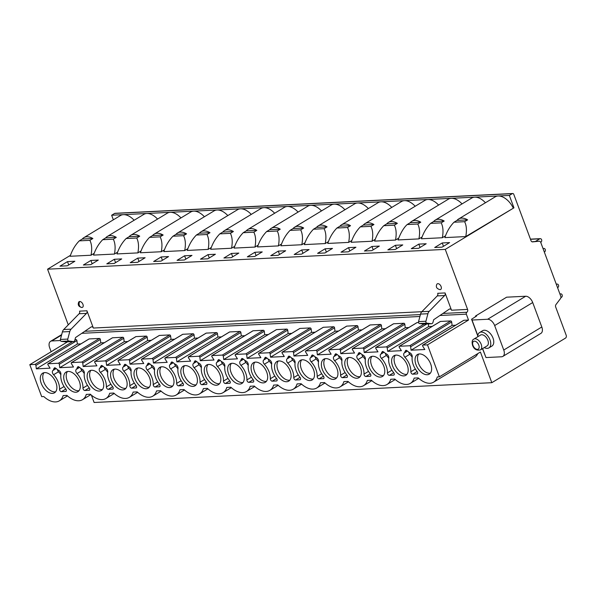<?xml version="1.0" encoding="UTF-8"?>
<svg xmlns="http://www.w3.org/2000/svg" width="596" height="596" viewBox="0 0 596 596"><rect width="100%" height="100%" fill="white"/><g stroke="black" fill="none" stroke-linecap="round" stroke-linejoin="round"><path stroke-width="0.89" d="M91.382 395.141L94.116 402.494L491.812 382.692L480.406 352.02L439.386 376.836L427.496 344.861L468.516 320.052L466.333 314.174A1.438 1.103 -92.9 0 1 466.832 312.267A2.153 1.654 87.1 0 0 467.584 309.413L445.264 249.389L513.953 207.833L509.349 195.436L512.314 193.64A1.438 1.103 -92.9 0 1 513.782 194.348L530.999 240.642A2.153 1.654 87.1 0 0 532.593 241.894A2.153 1.654 87.1 0 0 532.66 241.887L539.097 241.209A2.153 1.654 -92.9 0 1 539.171 241.201A2.153 1.654 -92.9 0 1 540.758 242.46L560.747 296.212A2.153 1.654 -92.9 0 1 560.456 298.641L555.971 304.571A2.153 1.654 87.1 0 0 555.681 307L566.2 335.287A2.153 1.654 -92.9 0 1 565.448 338.141L491.812 382.692M113.352 219.812L111.646 215.238L114.611 213.442A1.438 1.103 -92.9 0 1 115.028 213.308L512.724 193.506M68.264 324.857L47.568 269.191L70.462 255.334M67.497 395.908L59.377 400.817A20.823 12.374 -121.2 0 1 43.769 396.534L41.69 396.638L29.8 364.663L67.519 341.843M59.377 400.817A20.823 12.374 -121.2 0 0 63.131 395.573L66.908 395.386A20.823 12.374 -121.2 0 0 82.516 399.67A20.823 12.374 -121.2 0 0 86.271 394.418L90.331 394.217A20.823 12.374 -121.2 0 0 105.939 398.5A20.823 12.374 -121.2 0 0 109.694 393.256L113.754 393.047A20.823 12.374 -121.2 0 0 129.362 397.338A20.823 12.374 -121.2 0 0 133.117 392.086L137.169 391.885A20.823 12.374 -121.2 0 0 152.785 396.169A20.823 12.374 -121.2 0 0 156.539 390.916L160.592 390.715A20.823 12.374 -121.2 0 0 176.2 395.006A20.823 12.374 -121.2 0 0 179.955 389.754L184.015 389.553A20.823 12.374 -121.2 0 0 199.623 393.837A20.823 12.374 -121.2 0 0 203.378 388.585L207.438 388.383A20.823 12.374 -121.2 0 0 223.046 392.675A20.823 12.374 -121.2 0 0 226.8 387.422L230.861 387.221A20.823 12.374 -121.2 0 0 246.468 391.505A20.823 12.374 -121.2 0 0 250.223 386.253L254.276 386.052A20.823 12.374 -121.2 0 0 269.884 390.343A20.823 12.374 -121.2 0 0 273.639 385.09L277.699 384.889A20.823 12.374 -121.2 0 0 293.306 389.173A20.823 12.374 -121.2 0 0 297.061 383.921L301.122 383.72A20.823 12.374 -121.2 0 0 316.729 388.003A20.823 12.374 -121.2 0 0 320.484 382.759L324.544 382.558A20.823 12.374 -121.2 0 0 340.152 386.841A20.823 12.374 -121.2 0 0 343.907 381.589L347.96 381.388A20.823 12.374 -121.2 0 0 363.567 385.672A20.823 12.374 -121.2 0 0 367.33 380.427L371.382 380.226A20.823 12.374 -121.2 0 0 386.99 384.509A20.823 12.374 -121.2 0 0 390.745 379.257L394.805 379.056A20.823 12.374 -121.2 0 0 410.413 383.34A20.823 12.374 -121.2 0 0 414.168 378.095L418.228 377.886A20.823 12.374 -121.2 0 0 429.954 383.288A20.823 12.374 -121.2 0 0 433.56 382.192L474.572 357.376A20.823 12.374 -121.2 0 0 477.791 353.607M60.464 340.532L51.837 340.964A7.182 4.269 -121.2 0 0 50.548 341.344A7.182 4.269 -121.2 0 0 49.654 347.714L51.152 351.744M482.499 348.653L485.978 357.555L501.571 356.78A7.182 4.269 -121.2 0 0 502.86 356.401A7.182 4.269 -121.2 0 0 503.754 350.031L494.658 325.558A7.182 4.269 -121.2 0 0 487.617 319.262L472.025 320.037L477.813 335.6M485.978 357.555L482.633 348.571M488.891 347.893A8.977 5.334 58.8 0 0 490.009 339.921A8.977 5.334 -121.2 0 0 479.601 332.531L482.618 330.705A8.977 5.334 58.8 0 1 493.026 338.103A8.977 5.334 58.8 0 1 491.909 346.067L488.891 347.893A8.977 5.334 58.8 0 1 484.28 347.58M479.601 332.531A8.977 5.334 -121.2 0 0 477.739 336.762M487.856 340.279A6.318 3.755 -121.2 0 0 480.525 335.079L473.857 339.109C472.166 339.817 471.727 341.88 472.546 345.285C473.939 349.174 476.562 350.716 480.406 349.926L487.066 345.889A6.318 3.755 58.8 0 0 487.856 340.279M475.697 316.58L475.496 316.029L506.63 297.188L525.672 296.242A7.182 4.269 58.8 0 1 532.705 302.537L541.809 327.003A7.182 4.269 58.8 0 1 540.915 333.38L502.86 356.401M475.496 316.029L476.644 315.969L471.563 319.24L472.025 320.037M471.563 319.24L477.768 335.935M439.386 376.836L437.315 376.94A20.823 12.374 -121.2 0 1 433.56 382.192M29.8 364.663L34.993 364.409A0.864 0.514 -121.2 0 1 35.902 365.423L36.341 368.857L50.079 368.179L47.985 364.819A0.864 0.514 -121.2 0 1 48.12 363.754L58.415 363.24A0.864 0.514 -121.2 0 1 59.324 364.253L59.756 367.695L73.494 367.009L71.401 363.649A0.864 0.514 -121.2 0 1 71.542 362.584L81.838 362.077A0.864 0.514 -121.2 0 1 82.747 363.091L83.179 366.525L96.917 365.84L94.824 362.487A0.864 0.514 -121.2 0 1 94.958 361.422L105.261 360.908A0.864 0.514 -121.2 0 1 106.17 361.921L106.602 365.363L120.34 364.678L118.246 361.318A0.864 0.514 -121.2 0 1 118.38 360.252L128.676 359.746A0.864 0.514 -121.2 0 1 129.585 360.759L130.025 364.193L143.763 363.508L141.669 360.155A0.864 0.514 -121.2 0 1 141.803 359.09L152.099 358.576A0.864 0.514 -121.2 0 1 153.008 359.589L153.44 363.031L167.178 362.346L165.085 358.986A0.864 0.514 -121.2 0 1 165.226 357.92L175.522 357.414A0.864 0.514 -121.2 0 1 176.431 358.42L176.863 361.861L190.601 361.176L188.507 357.824A0.864 0.514 -121.2 0 1 188.649 356.758L198.945 356.244A0.864 0.514 -121.2 0 1 199.854 357.257L200.286 360.699L214.024 360.014L211.93 356.654A0.864 0.514 -121.2 0 1 212.064 355.589L222.36 355.074A0.864 0.514 -121.2 0 1 223.269 356.088L223.709 359.53L237.446 358.844L235.353 355.492A0.864 0.514 -121.2 0 1 235.487 354.426L245.783 353.912A0.864 0.514 -121.2 0 1 246.692 354.925L247.124 358.367L260.869 357.682L258.768 354.322A0.864 0.514 -121.2 0 1 258.91 353.257L269.206 352.743A0.864 0.514 -121.2 0 1 270.115 353.756L270.547 357.198L284.285 356.512L282.191 353.16A0.864 0.514 -121.2 0 1 282.333 352.094L292.629 351.58A0.864 0.514 -121.2 0 1 293.537 352.594L293.97 356.028L307.707 355.35L305.614 351.99A0.864 0.514 -121.2 0 1 305.748 350.925L316.044 350.411A0.864 0.514 -121.2 0 1 316.96 351.424L317.392 354.866L331.13 354.18L329.037 350.828A0.864 0.514 -121.2 0 1 329.171 349.763L339.467 349.249A0.864 0.514 -121.2 0 1 340.376 350.262L340.815 353.696L354.553 353.018L352.459 349.658A0.864 0.514 -121.2 0 1 352.594 348.593L362.889 348.079A0.864 0.514 -121.2 0 1 363.798 349.092L364.231 352.534L377.968 351.849L375.875 348.489A0.864 0.514 -121.2 0 1 376.016 347.431L386.312 346.917A0.864 0.514 -121.2 0 1 387.221 347.93L387.653 351.364L401.391 350.686L399.298 347.326A0.864 0.514 -121.2 0 1 399.432 346.261L409.735 345.747A0.864 0.514 -121.2 0 1 410.644 346.76L411.076 350.202L424.814 349.517L422.72 346.157A0.864 0.514 -121.2 0 1 422.855 345.091L427.496 344.861M79.365 381.47A11.443 6.802 -121.2 0 0 66.089 372.046A11.443 6.802 -121.2 0 0 64.666 382.2A11.443 6.802 -121.2 0 0 77.942 391.632A11.443 6.802 -121.2 0 0 79.365 381.47M102.78 380.308A11.443 6.802 -121.2 0 0 89.512 370.876A11.443 6.802 -121.2 0 0 88.089 381.038A11.443 6.802 -121.2 0 0 101.357 390.462A11.443 6.802 -121.2 0 0 102.78 380.308M126.203 379.138A11.443 6.802 -121.2 0 0 112.935 369.714A11.443 6.802 -121.2 0 0 111.512 379.868A11.443 6.802 -121.2 0 0 124.78 389.3A11.443 6.802 -121.2 0 0 126.203 379.138M149.626 377.976A11.443 6.802 -121.2 0 0 136.357 368.544A11.443 6.802 -121.2 0 0 134.927 378.706A11.443 6.802 -121.2 0 0 148.203 388.13A11.443 6.802 -121.2 0 0 149.626 377.976M173.049 376.806A11.443 6.802 -121.2 0 0 159.773 367.382A11.443 6.802 -121.2 0 0 158.35 377.536A11.443 6.802 -121.2 0 0 171.626 386.96A11.443 6.802 -121.2 0 0 173.049 376.806M196.471 375.636A11.443 6.802 -121.2 0 0 183.196 366.212A11.443 6.802 -121.2 0 0 181.773 376.374A11.443 6.802 -121.2 0 0 195.041 385.798A11.443 6.802 -121.2 0 0 196.471 375.636M219.887 374.474A11.443 6.802 -121.2 0 0 206.618 365.05A11.443 6.802 -121.2 0 0 205.195 375.204A11.443 6.802 -121.2 0 0 218.464 384.629A11.443 6.802 -121.2 0 0 219.887 374.474M243.31 373.305A11.443 6.802 -121.2 0 0 230.041 363.88A11.443 6.802 -121.2 0 0 228.618 374.042A11.443 6.802 -121.2 0 0 241.887 383.466A11.443 6.802 -121.2 0 0 243.31 373.305M266.732 372.142A11.443 6.802 -121.2 0 0 253.456 362.718A11.443 6.802 -121.2 0 0 252.034 372.873A11.443 6.802 -121.2 0 0 265.309 382.297A11.443 6.802 -121.2 0 0 266.732 372.142M290.155 370.973A11.443 6.802 -121.2 0 0 276.879 361.548A11.443 6.802 -121.2 0 0 275.456 371.71A11.443 6.802 -121.2 0 0 288.732 381.135A11.443 6.802 -121.2 0 0 290.155 370.973M313.57 369.811A11.443 6.802 -121.2 0 0 300.302 360.386A11.443 6.802 -121.2 0 0 298.879 370.541A11.443 6.802 -121.2 0 0 312.148 379.965A11.443 6.802 -121.2 0 0 313.57 369.811M336.993 368.641A11.443 6.802 -121.2 0 0 323.725 359.217A11.443 6.802 -121.2 0 0 322.302 369.371A11.443 6.802 -121.2 0 0 335.57 378.803A11.443 6.802 -121.2 0 0 336.993 368.641M360.416 367.479A11.443 6.802 -121.2 0 0 347.148 358.054A11.443 6.802 -121.2 0 0 345.717 368.209A11.443 6.802 -121.2 0 0 358.993 377.633A11.443 6.802 -121.2 0 0 360.416 367.479M383.839 366.309A11.443 6.802 -121.2 0 0 370.563 356.885A11.443 6.802 -121.2 0 0 369.14 367.039A11.443 6.802 -121.2 0 0 382.416 376.471A11.443 6.802 -121.2 0 0 383.839 366.309M407.254 365.147A11.443 6.802 -121.2 0 0 393.986 355.715A11.443 6.802 -121.2 0 0 392.563 365.877A11.443 6.802 -121.2 0 0 405.831 375.301A11.443 6.802 -121.2 0 0 407.254 365.147M430.677 363.977A11.443 6.802 -121.2 0 0 417.409 354.553A11.443 6.802 -121.2 0 0 415.986 364.707A11.443 6.802 -121.2 0 0 429.254 374.139A11.443 6.802 -121.2 0 0 430.677 363.977M55.942 382.639A11.443 6.802 -121.2 0 0 42.674 373.208A11.443 6.802 -121.2 0 0 41.243 383.37A11.443 6.802 -121.2 0 0 54.519 392.794A11.443 6.802 -121.2 0 0 55.942 382.639M53.588 374.728A14.364 8.53 -121.2 0 1 59.533 389.255A1.795 1.065 -121.2 0 0 60.129 390.894A1.795 1.065 -121.2 0 0 61.44 391.669L65.687 391.453A1.795 1.065 -121.2 0 0 66.007 391.363A1.795 1.065 -121.2 0 0 65.761 388.942A14.364 8.53 -121.2 0 1 60.889 374.363A2.973 1.766 -121.2 0 0 58.557 370.28A5.744 3.412 -121.2 0 1 56.411 368.7L54.586 367.762L53.759 368.835A5.744 3.412 -121.2 0 1 52.85 370.563A2.973 1.766 -121.2 0 0 53.588 374.728L58.527 371.74A14.364 8.53 58.8 0 1 60.844 374.69M77.003 373.565A14.364 8.53 -121.2 0 1 82.956 388.085A1.795 1.065 -121.2 0 0 83.552 389.724A1.795 1.065 -121.2 0 0 84.863 390.499L89.109 390.291A1.795 1.065 -121.2 0 0 89.43 390.194A1.795 1.065 -121.2 0 0 89.184 387.772A14.364 8.53 -121.2 0 1 84.312 373.2A2.973 1.766 -121.2 0 0 81.972 369.118A5.744 3.412 -121.2 0 1 79.834 367.538L78.009 366.6L77.182 367.672A5.744 3.412 -121.2 0 1 76.273 369.401A2.973 1.766 -121.2 0 0 77.003 373.565L81.95 370.57A14.364 8.53 58.8 0 1 84.259 373.528M100.426 372.396A14.364 8.53 -121.2 0 1 106.371 386.923A1.795 1.065 -121.2 0 0 106.975 388.562A1.795 1.065 -121.2 0 0 108.278 389.337L112.532 389.121A1.795 1.065 -121.2 0 0 112.853 389.032A1.795 1.065 -121.2 0 0 112.607 386.61A14.364 8.53 -121.2 0 1 107.727 372.031A2.973 1.766 -121.2 0 0 105.395 367.948A5.744 3.412 -121.2 0 1 103.257 366.369L101.432 365.43L100.605 366.503A5.744 3.412 -121.2 0 1 99.696 368.231A2.973 1.766 -121.2 0 0 100.426 372.396L105.365 369.408A14.364 8.53 58.8 0 1 107.682 372.358M123.849 371.233A14.364 8.53 -121.2 0 1 129.794 385.754A1.795 1.065 -121.2 0 0 130.397 387.393A1.795 1.065 -121.2 0 0 131.701 388.167L135.948 387.959A1.795 1.065 -121.2 0 0 136.275 387.862A1.795 1.065 -121.2 0 0 136.022 385.441A14.364 8.53 -121.2 0 1 131.15 370.868A2.973 1.766 -121.2 0 0 128.818 366.786A5.744 3.412 -121.2 0 1 126.68 365.206L124.847 364.268L124.028 365.341A5.744 3.412 -121.2 0 1 123.111 367.069A2.973 1.766 -121.2 0 0 123.849 371.233L128.788 368.239A14.364 8.53 58.8 0 1 131.105 371.196M147.272 370.064A14.364 8.53 -121.2 0 1 153.217 384.584A1.795 1.065 -121.2 0 0 153.813 386.23A1.795 1.065 -121.2 0 0 155.124 387.005L159.37 386.789A1.795 1.065 -121.2 0 0 159.691 386.7A1.795 1.065 -121.2 0 0 159.445 384.278A14.364 8.53 -121.2 0 1 154.573 369.699A2.973 1.766 -121.2 0 0 152.241 365.616A5.744 3.412 -121.2 0 1 150.095 364.037L148.27 363.098L147.443 364.171A5.744 3.412 -121.2 0 1 146.534 365.899A2.973 1.766 -121.2 0 0 147.272 370.064L152.211 367.076A14.364 8.53 58.8 0 1 154.528 370.027M170.687 368.902A14.364 8.53 -121.2 0 1 176.639 383.422A1.795 1.065 -121.2 0 0 177.236 385.061A1.795 1.065 -121.2 0 0 178.547 385.835L182.793 385.627A1.795 1.065 -121.2 0 0 183.114 385.53A1.795 1.065 -121.2 0 0 182.868 383.109A14.364 8.53 -121.2 0 1 177.995 368.537A2.973 1.766 -121.2 0 0 175.656 364.454A5.744 3.412 -121.2 0 1 173.518 362.875L171.693 361.936L170.866 363.001A5.744 3.412 -121.2 0 1 169.957 364.737A2.973 1.766 -121.2 0 0 170.687 368.902L175.634 365.907A14.364 8.53 58.8 0 1 177.943 368.864M194.11 367.732A14.364 8.53 -121.2 0 1 200.055 382.252A1.795 1.065 -121.2 0 0 200.658 383.898A1.795 1.065 -121.2 0 0 201.962 384.673L206.216 384.457A1.795 1.065 -121.2 0 0 206.536 384.36A1.795 1.065 -121.2 0 0 206.29 381.947A14.364 8.53 -121.2 0 1 201.411 367.367A2.973 1.766 -121.2 0 0 199.079 363.284A5.744 3.412 -121.2 0 1 196.941 361.705L195.115 360.766L194.289 361.839A5.744 3.412 -121.2 0 1 193.38 363.567A2.973 1.766 -121.2 0 0 194.11 367.732L199.057 364.745A14.364 8.53 58.8 0 1 201.366 367.695M217.533 366.562A14.364 8.53 -121.2 0 1 223.478 381.09A1.795 1.065 -121.2 0 0 224.081 382.729A1.795 1.065 -121.2 0 0 225.385 383.504L229.631 383.295A1.795 1.065 -121.2 0 0 229.959 383.198A1.795 1.065 -121.2 0 0 229.706 380.777A14.364 8.53 -121.2 0 1 224.834 366.205A2.973 1.766 -121.2 0 0 222.502 362.122A5.744 3.412 -121.2 0 1 220.364 360.543L218.531 359.604L217.711 360.669A5.744 3.412 -121.2 0 1 216.795 362.405A2.973 1.766 -121.2 0 0 217.533 366.562L222.472 363.575A14.364 8.53 58.8 0 1 224.789 366.525M240.955 365.4A14.364 8.53 -121.2 0 1 246.9 379.92A1.795 1.065 -121.2 0 0 247.496 381.567A1.795 1.065 -121.2 0 0 248.808 382.341L253.054 382.125A1.795 1.065 -121.2 0 0 253.382 382.029A1.795 1.065 -121.2 0 0 253.129 379.615A14.364 8.53 -121.2 0 1 248.256 365.035A2.973 1.766 -121.2 0 0 245.925 360.952A5.744 3.412 -121.2 0 1 243.779 359.373L241.954 358.434L241.127 359.507A5.744 3.412 -121.2 0 1 240.218 361.236A2.973 1.766 -121.2 0 0 240.955 365.4L245.895 362.413A14.364 8.53 58.8 0 1 248.212 365.363M264.371 364.231A14.364 8.53 -121.2 0 1 270.323 378.758A1.795 1.065 -121.2 0 0 270.919 380.397A1.795 1.065 -121.2 0 0 272.23 381.172L276.477 380.963A1.795 1.065 -121.2 0 0 276.797 380.866A1.795 1.065 -121.2 0 0 276.551 378.445A14.364 8.53 -121.2 0 1 271.679 363.873A2.973 1.766 -121.2 0 0 269.34 359.783A5.744 3.412 -121.2 0 1 267.202 358.211L265.376 357.272L264.55 358.338A5.744 3.412 -121.2 0 1 263.641 360.073A2.973 1.766 -121.2 0 0 264.371 364.231L269.317 361.243A14.364 8.53 58.8 0 1 271.634 364.193M287.793 363.068A14.364 8.53 -121.2 0 1 293.746 377.588A1.795 1.065 -121.2 0 0 294.342 379.227A1.795 1.065 -121.2 0 0 295.653 380.002L299.9 379.794A1.795 1.065 -121.2 0 0 300.22 379.697A1.795 1.065 -121.2 0 0 299.974 377.283A14.364 8.53 -121.2 0 1 295.095 362.703A2.973 1.766 -121.2 0 0 292.763 358.621A5.744 3.412 -121.2 0 1 290.625 357.041L288.799 356.103L287.972 357.175A5.744 3.412 -121.2 0 1 287.063 358.904A2.973 1.766 -121.2 0 0 287.793 363.068L292.74 360.081A14.364 8.53 58.8 0 1 295.05 363.031M311.216 361.899A14.364 8.53 -121.2 0 1 317.161 376.426A1.795 1.065 -121.2 0 0 317.765 378.065A1.795 1.065 -121.2 0 0 319.069 378.84L323.323 378.631A1.795 1.065 -121.2 0 0 323.643 378.535A1.795 1.065 -121.2 0 0 323.39 376.113A14.364 8.53 -121.2 0 1 318.517 361.541A2.973 1.766 -121.2 0 0 316.185 357.451A5.744 3.412 -121.2 0 1 314.047 355.879L312.222 354.94L311.395 356.006A5.744 3.412 -121.2 0 1 310.486 357.742A2.973 1.766 -121.2 0 0 311.216 361.899L316.156 358.911A14.364 8.53 58.8 0 1 318.473 361.861M334.639 360.736A14.364 8.53 -121.2 0 1 340.584 375.257A1.795 1.065 -121.2 0 0 341.18 376.895A1.795 1.065 -121.2 0 0 342.491 377.67L346.738 377.462A1.795 1.065 -121.2 0 0 347.066 377.365A1.795 1.065 -121.2 0 0 346.812 374.951A14.364 8.53 -121.2 0 1 341.94 360.371A2.973 1.766 -121.2 0 0 339.608 356.289A5.744 3.412 -121.2 0 1 337.463 354.709L335.637 353.771L334.81 354.844A5.744 3.412 -121.2 0 1 333.902 356.572A2.973 1.766 -121.2 0 0 334.639 360.736L339.578 357.742A14.364 8.53 58.8 0 1 341.895 360.699M358.062 359.567A14.364 8.53 -121.2 0 1 364.007 374.094A1.795 1.065 -121.2 0 0 364.603 375.733A1.795 1.065 -121.2 0 0 365.914 376.508L370.161 376.292A1.795 1.065 -121.2 0 0 370.481 376.203A1.795 1.065 -121.2 0 0 370.235 373.781A14.364 8.53 -121.2 0 1 365.363 359.202A2.973 1.766 -121.2 0 0 363.031 355.119A5.744 3.412 -121.2 0 1 360.885 353.54L359.06 352.608L358.233 353.674A5.744 3.412 -121.2 0 1 357.324 355.402A2.973 1.766 -121.2 0 0 358.062 359.567L363.001 356.579A14.364 8.53 58.8 0 1 365.318 359.53M381.477 358.405A14.364 8.53 -121.2 0 1 387.43 372.925A1.795 1.065 -121.2 0 0 388.026 374.564A1.795 1.065 -121.2 0 0 389.337 375.338L393.583 375.13A1.795 1.065 -121.2 0 0 393.904 375.033A1.795 1.065 -121.2 0 0 393.658 372.612A14.364 8.53 -121.2 0 1 388.778 358.04A2.973 1.766 -121.2 0 0 386.446 353.957A5.744 3.412 -121.2 0 1 384.308 352.378L382.483 351.439L381.656 352.512A5.744 3.412 -121.2 0 1 380.747 354.24A2.973 1.766 -121.2 0 0 381.477 358.405L386.424 355.41A14.364 8.53 58.8 0 1 388.734 358.367M404.9 357.235A14.364 8.53 -121.2 0 1 410.845 371.762A1.795 1.065 -121.2 0 0 411.449 373.401A1.795 1.065 -121.2 0 0 412.752 374.176L417.006 373.96A1.795 1.065 -121.2 0 0 417.327 373.871A1.795 1.065 -121.2 0 0 417.081 371.45A14.364 8.53 -121.2 0 1 412.201 356.87A2.973 1.766 -121.2 0 0 409.869 352.787A5.744 3.412 -121.2 0 1 407.731 351.208L405.906 350.269L405.079 351.342A5.744 3.412 -121.2 0 1 404.17 353.07A2.973 1.766 -121.2 0 0 404.9 357.235L409.839 354.248A14.364 8.53 58.8 0 1 412.156 357.198M44.037 372.686A11.443 6.802 -121.2 0 0 43.717 381.872A11.443 6.802 -121.2 0 0 55.622 391.825M67.46 371.524A11.443 6.802 -121.2 0 0 67.139 380.71A11.443 6.802 -121.2 0 0 79.037 390.656M90.883 370.354A11.443 6.802 -121.2 0 0 90.562 379.54A11.443 6.802 -121.2 0 0 102.46 389.493M114.305 369.192A11.443 6.802 -121.2 0 0 113.978 378.378A11.443 6.802 -121.2 0 0 125.883 388.324M137.728 368.023A11.443 6.802 -121.2 0 0 137.4 377.208A11.443 6.802 -121.2 0 0 149.305 387.162M161.144 366.853A11.443 6.802 -121.2 0 0 160.823 376.046A11.443 6.802 -121.2 0 0 172.721 385.992M184.566 365.691A11.443 6.802 -121.2 0 0 184.246 374.877A11.443 6.802 -121.2 0 0 196.144 384.83M207.989 364.521A11.443 6.802 -121.2 0 0 207.661 373.714A11.443 6.802 -121.2 0 0 219.566 383.66M231.412 363.359A11.443 6.802 -121.2 0 0 231.084 372.545A11.443 6.802 -121.2 0 0 242.989 382.498M254.827 362.189A11.443 6.802 -121.2 0 0 254.507 371.375A11.443 6.802 -121.2 0 0 266.405 381.328M278.25 361.027A11.443 6.802 -121.2 0 0 277.93 370.213A11.443 6.802 -121.2 0 0 289.827 380.159M301.673 359.857A11.443 6.802 -121.2 0 0 301.353 369.043A11.443 6.802 -121.2 0 0 313.25 378.996M325.096 358.695A11.443 6.802 -121.2 0 0 324.768 367.881A11.443 6.802 -121.2 0 0 336.673 377.827M348.511 357.525A11.443 6.802 -121.2 0 0 348.191 366.711A11.443 6.802 -121.2 0 0 360.096 376.665M371.934 356.363A11.443 6.802 -121.2 0 0 371.613 365.549A11.443 6.802 -121.2 0 0 383.511 375.495M395.357 355.194A11.443 6.802 -121.2 0 0 395.036 364.38A11.443 6.802 -121.2 0 0 406.934 374.333M418.779 354.031A11.443 6.802 -121.2 0 0 418.452 363.217A11.443 6.802 -121.2 0 0 430.357 373.163M35.902 365.423L76.921 340.607A0.864 0.514 58.8 0 0 76.012 339.593L74.977 339.645M59.324 364.253L100.344 339.437A0.864 0.514 58.8 0 0 99.435 338.424L89.139 338.938L48.12 363.754M82.747 363.091L123.767 338.275A0.864 0.514 58.8 0 0 122.858 337.262L112.555 337.776L71.542 362.584M106.17 361.921L147.182 337.105A0.864 0.514 58.8 0 0 146.273 336.092L135.977 336.606L94.958 361.422M129.585 360.759L170.605 335.943A0.864 0.514 58.8 0 0 169.696 334.93L159.4 335.436L118.38 360.252M153.008 359.589L194.028 334.773A0.864 0.514 58.8 0 0 193.119 333.76L182.823 334.274L141.803 359.09M176.431 358.42L217.451 333.611A0.864 0.514 58.8 0 0 216.542 332.598L206.246 333.104L165.226 357.92M199.854 357.257L240.866 332.441A0.864 0.514 58.8 0 0 239.957 331.428L229.661 331.942L188.649 356.758M223.269 356.088L264.289 331.272A0.864 0.514 58.8 0 0 263.38 330.266L253.084 330.773L212.064 355.589M246.692 354.925L287.712 330.11A0.864 0.514 58.8 0 0 286.803 329.096L276.507 329.61L235.487 354.426M270.115 353.756L311.134 328.94A0.864 0.514 58.8 0 0 310.225 327.927L299.93 328.441L258.91 353.257M293.537 352.594L334.557 327.778A0.864 0.514 58.8 0 0 333.641 326.764L323.345 327.279L282.333 352.094M316.96 351.424L357.973 326.608A0.864 0.514 58.8 0 0 357.064 325.595L346.768 326.109L305.748 350.925M340.376 350.262L381.395 325.446A0.864 0.514 58.8 0 0 380.486 324.433L370.19 324.947L329.171 349.763M363.798 349.092L404.818 324.276A0.864 0.514 58.8 0 0 403.909 323.263L393.613 323.777L352.594 348.593M418.548 322.533L417.029 322.615L376.016 347.431M468.516 320.052L463.874 320.283L422.855 345.091M410.644 346.76L451.656 321.944A0.864 0.514 58.8 0 0 450.747 320.931L440.451 321.445L399.432 346.261M451.656 321.944L452.096 325.386L455.649 325.207M428.338 323.881L428.673 326.548L432.227 326.377M404.818 324.276L405.25 327.718L408.804 327.539M381.395 325.446L381.827 328.88L385.381 328.709M357.973 326.608L358.412 330.05L361.966 329.871M334.557 327.778L334.989 331.22L338.543 331.041M311.134 328.94L311.566 332.382L315.12 332.203M287.712 330.11L288.144 333.551L291.697 333.373M264.289 331.272L264.721 334.714L268.282 334.535M240.866 332.441L241.305 335.883L244.859 335.704M217.451 333.611L217.883 337.045L221.436 336.867M194.028 334.773L194.46 338.215L198.014 338.036M170.605 335.943L171.037 339.377L174.598 339.206M147.182 337.105L147.622 340.547L151.175 340.368M123.767 338.275L124.199 341.709L127.753 341.538M100.344 339.437L100.776 342.879L104.33 342.7M76.921 340.607L77.353 344.041L80.907 343.87M411.076 350.202L452.096 325.386M387.653 351.364L428.673 326.548M364.231 352.534L405.25 327.718M340.815 353.696L381.827 328.88M317.392 354.866L358.412 330.05M293.97 356.028L334.989 331.22M270.547 357.198L311.566 332.382M247.124 358.367L288.144 333.551M223.709 359.53L264.721 334.714M200.286 360.699L241.305 335.883M176.863 361.861L217.883 337.045M153.44 363.031L194.46 338.215M130.025 364.193L171.037 339.377M106.602 365.363L147.622 340.547M83.179 366.525L124.199 341.709M59.756 367.695L100.776 342.879M36.341 368.857L77.353 344.041M91.084 327.025A2.153 1.654 -92.9 0 1 91.769 326.794A2.153 1.654 -92.9 0 1 93.356 328.046L86.934 310.777A2.153 1.654 -92.9 0 1 86.495 313.377L71.08 329.163A5.386 4.127 87.1 0 0 69.777 331.555L67.788 339.072A1.438 1.103 87.1 0 0 68.756 341.001L73.166 341.545A2.153 1.654 87.1 0 0 73.382 341.553A2.153 1.654 87.1 0 0 74.843 340.152L75.528 337.56L91.084 327.025M449.22 309.197A2.153 1.654 -92.9 0 1 449.905 308.959A2.153 1.654 -92.9 0 1 451.5 310.218L445.07 292.941A2.153 1.654 -92.9 0 1 444.631 295.541L429.217 311.335A5.386 4.127 87.1 0 0 427.913 313.727L425.924 321.244A1.438 1.103 87.1 0 0 426.892 323.174L431.31 323.71A2.153 1.654 87.1 0 0 431.526 323.717A2.153 1.654 87.1 0 0 432.979 322.317L433.665 319.732L449.22 309.197M445.264 249.389L47.568 269.191M440.086 289.641A3.285 1.952 -121.2 0 0 441.092 286.549A3.285 1.952 -121.2 0 0 437.866 283.666A3.285 1.952 -121.2 0 0 436.831 284.314C435.631 287.004 436.712 288.777 440.049 289.641A3.285 1.952 -121.2 0 0 440.086 289.641M81.913 307.476C78.672 306.761 77.599 304.981 78.687 302.15A3.285 1.952 58.8 0 1 79.73 301.501A3.285 1.952 58.8 0 1 82.948 304.385A3.285 1.952 58.8 0 1 81.95 307.476A3.285 1.952 58.8 0 1 81.913 307.476A3.285 1.952 58.8 0 1 81.63 307.462M86.934 310.777L79.559 311.142A2.153 1.654 -92.9 0 1 79.112 313.742L63.697 329.536A5.386 4.127 87.1 0 0 62.394 331.927L60.412 339.444A1.438 1.103 87.1 0 0 61.381 341.374L65.791 341.91A2.153 1.654 87.1 0 0 66.007 341.918A2.153 1.654 87.1 0 0 66.223 341.888M445.54 235.8L442.329 237.737C443.506 231.673 443.126 226.711 441.196 222.844L430.588 223.373C426.535 227.538 423.488 232.671 421.447 238.78L442.329 237.737M422.117 236.962L418.913 238.899C420.083 232.842 419.711 227.881 417.774 224.014L407.172 224.543C403.797 227.59 400.743 232.723 398.024 239.942L418.913 238.899M398.694 238.132L395.491 240.069C396.668 234.005 396.288 229.043 394.351 225.176L397.361 223.358A16.517 9.812 -121.2 0 0 388.339 222.487A16.517 9.812 -121.2 0 0 386.752 223.887L383.75 225.705C379.689 229.87 376.642 235.003 374.608 241.112L395.491 240.069M375.271 239.294L372.068 241.238C373.245 235.174 372.865 230.212 370.928 226.346L373.938 224.528A16.517 9.812 -121.2 0 0 364.916 223.656A16.517 9.812 -121.2 0 0 363.337 225.057L360.327 226.875C356.274 231.039 353.227 236.172 351.186 242.274L372.068 241.238M351.856 240.464L348.645 242.401C349.822 236.336 349.442 231.375 347.513 227.508L350.515 225.69A16.517 9.812 -121.2 0 0 341.501 224.819A16.517 9.812 -121.2 0 0 339.914 226.219L336.904 228.037C332.851 232.202 329.804 237.335 327.763 243.444L348.645 242.401M328.433 241.626L325.222 243.57C326.399 237.506 326.027 232.544 324.09 228.678L327.092 226.86A16.517 9.812 -121.2 0 0 318.078 225.988A16.517 9.812 -121.2 0 0 316.491 227.389L313.489 229.207C309.428 233.371 306.381 238.504 304.34 244.606L325.222 243.57M305.01 242.795L301.807 244.732C302.984 238.676 302.604 233.706 300.667 229.84L303.677 228.022A16.517 9.812 -121.2 0 0 294.655 227.158A16.517 9.812 -121.2 0 0 293.068 228.551L290.066 230.369C286.005 234.533 282.958 239.666 280.917 245.775L301.807 244.732M281.588 243.958L278.384 245.902C279.561 239.838 279.181 234.876 277.244 231.01L280.254 229.192A16.517 9.812 -121.2 0 0 271.232 228.32A16.517 9.812 -121.2 0 0 269.653 229.721L266.643 231.539C262.59 235.703 259.543 240.836 257.502 246.938L278.384 245.902M258.172 245.127L254.961 247.064C256.138 241.007 255.758 236.038 253.829 232.179L256.831 230.354A16.517 9.812 -121.2 0 0 247.817 229.49A16.517 9.812 -121.2 0 0 246.23 230.883L243.22 232.701C239.167 236.865 236.12 241.998 234.079 248.107L254.961 247.064M234.75 246.29L231.539 248.234C232.716 242.17 232.336 237.208 230.406 233.341L233.409 231.524A16.517 9.812 -121.2 0 0 224.394 230.652A16.517 9.812 -121.2 0 0 222.807 232.053L219.805 233.87C215.745 238.035 212.697 243.168 210.656 249.27L231.539 248.234M211.327 247.459L208.123 249.396C209.293 243.339 208.92 238.37 206.983 234.511L209.993 232.693A16.517 9.812 -121.2 0 0 200.971 231.822A16.517 9.812 -121.2 0 0 199.384 233.215L196.382 235.033C192.322 239.197 189.275 244.33 187.233 250.439L208.123 249.396M187.904 248.621L184.7 250.566C185.877 244.502 185.498 239.54 183.561 235.673L186.57 233.855A16.517 9.812 -121.2 0 0 177.548 232.984A16.517 9.812 -121.2 0 0 175.962 234.384L172.959 236.202C168.906 240.367 165.852 245.5 163.818 251.601L184.7 250.566M164.481 249.791L161.278 251.728C162.455 245.671 162.075 240.71 160.145 236.843L163.148 235.025A16.517 9.812 -121.2 0 0 154.133 234.154A16.517 9.812 -121.2 0 0 152.546 235.547L149.536 237.372C145.484 241.529 142.437 246.67 140.395 252.771L161.278 251.728M141.066 250.961L137.855 252.898C139.032 246.833 138.652 241.872 136.722 238.005L139.725 236.187A16.517 9.812 -121.2 0 0 130.71 235.316A16.517 9.812 -121.2 0 0 129.123 236.716L126.114 238.534C122.061 242.699 119.014 247.832 116.972 253.933L137.855 252.898M117.643 252.123L114.439 254.06C115.609 248.003 115.237 243.041 113.3 239.175L116.302 237.357A16.517 9.812 -121.2 0 0 107.287 236.485A16.517 9.812 -121.2 0 0 105.701 237.886L102.698 239.704C98.638 243.861 95.591 249.001 93.55 255.103L114.439 254.06M94.22 253.293L91.017 255.23C92.194 249.165 91.814 244.204 89.877 240.337L92.887 238.519A16.517 9.812 -121.2 0 0 83.865 237.648A16.517 9.812 -121.2 0 0 82.278 239.048L79.275 240.866C75.215 245.03 72.168 250.164 70.134 256.273L91.017 255.23M457.02 220.393L467.622 219.864A16.517 9.812 -121.2 0 0 458.607 218.993A16.517 9.812 -121.2 0 0 457.02 220.393L454.01 222.211C449.958 226.368 446.911 231.509 444.869 237.61L465.752 236.567L513.953 207.833M67.497 261.614L59.965 266.174L67.341 265.801L74.873 261.249L67.497 261.614L68.741 264.959M90.912 260.445L83.38 265.004L90.763 264.639L98.295 260.079L90.912 260.445L92.157 263.79M114.335 259.282L106.803 263.842L114.179 263.469L121.711 258.917L114.335 259.282L115.579 262.627M137.758 258.113L130.226 262.672L137.601 262.307L145.133 257.748L137.758 258.113L139.002 261.458M161.181 256.95L153.649 261.502L161.024 261.137L168.556 256.585L161.181 256.95L162.425 260.296M184.596 255.781L177.064 260.34L184.447 259.975L191.979 255.416L184.596 255.781L185.84 259.126M208.019 254.619L200.487 259.171L207.862 258.806L215.394 254.246L208.019 254.619L209.263 257.956M231.442 253.449L223.91 258.008L231.285 257.643L238.817 253.084L231.442 253.449L232.686 256.794M254.865 252.287L247.333 256.839L254.708 256.474L262.24 251.914L254.865 252.287L256.109 255.624M278.287 251.117L270.755 255.677L278.131 255.304L285.663 250.752L278.287 251.117L279.524 254.462M301.703 249.955L294.171 254.507L301.546 254.142L309.078 249.582L301.703 249.955L302.947 253.293M325.125 248.785L317.594 253.345L324.969 252.972L332.501 248.42L325.125 248.785L326.37 252.13M348.548 247.623L341.016 252.175L348.392 251.81L355.924 247.251L348.548 247.623L349.792 250.961M371.971 246.453L364.439 251.013L371.815 250.64L379.347 246.088L371.971 246.453L373.215 249.799M395.386 245.284L387.854 249.843L395.237 249.478L402.769 244.919L395.386 245.284L396.631 248.629M418.809 244.122L411.277 248.681L418.653 248.309L426.185 243.757L418.809 244.122L420.053 247.467M442.232 242.952L434.7 247.511L442.076 247.146L449.608 242.587L442.232 242.952L443.476 246.297M454.01 222.211L464.619 221.682C466.549 225.549 466.929 230.51 465.752 236.567M462.027 203.914A16.517 9.812 -121.2 0 0 451.299 198.326A16.517 9.812 -121.2 0 0 448.334 199.198L411.762 221.325A16.517 9.812 -121.2 0 0 410.175 222.725L407.172 224.543M410.175 222.725L420.776 222.196A16.517 9.812 -121.2 0 0 411.762 221.325M420.776 222.196L417.774 224.014M111.646 215.238L123.402 214.649A16.517 9.812 -121.2 0 0 120.437 215.529L83.865 237.648M134.13 220.244A16.517 9.812 -121.2 0 0 123.402 214.649L146.825 213.48A16.517 9.812 -121.2 0 0 143.859 214.359L107.287 236.485M157.553 219.075A16.517 9.812 -121.2 0 0 146.825 213.48L170.247 212.318A16.517 9.812 -121.2 0 0 167.282 213.197L130.71 235.316M180.975 217.912A16.517 9.812 -121.2 0 0 170.247 212.318L193.67 211.148A16.517 9.812 -121.2 0 0 190.698 212.027L154.133 234.154M204.398 216.743A16.517 9.812 -121.2 0 0 193.67 211.148L217.086 209.986A16.517 9.812 -121.2 0 0 214.12 210.857L177.548 232.984M227.814 215.581A16.517 9.812 -121.2 0 0 217.086 209.986L240.508 208.816A16.517 9.812 -121.2 0 0 237.543 209.695L200.971 231.822M251.236 214.411A16.517 9.812 -121.2 0 0 240.508 208.816L263.931 207.654A16.517 9.812 -121.2 0 0 260.966 208.525L224.394 230.652M274.659 213.249A16.517 9.812 -121.2 0 0 263.931 207.654L287.354 206.484A16.517 9.812 -121.2 0 0 284.381 207.363L247.817 229.49M298.082 212.079A16.517 9.812 -121.2 0 0 287.354 206.484L310.777 205.322A16.517 9.812 -121.2 0 0 307.804 206.194L271.232 228.32M321.497 210.917A16.517 9.812 -121.2 0 0 310.777 205.322L334.192 204.152A16.517 9.812 -121.2 0 0 331.227 205.031L294.655 227.158M344.92 209.747A16.517 9.812 -121.2 0 0 334.192 204.152L357.615 202.99A16.517 9.812 -121.2 0 0 354.65 203.862L318.078 225.988M368.343 208.578A16.517 9.812 -121.2 0 0 357.615 202.99L381.038 201.82A16.517 9.812 -121.2 0 0 378.065 202.7L341.501 224.819M391.766 207.415A16.517 9.812 -121.2 0 0 381.038 201.82L404.46 200.658A16.517 9.812 -121.2 0 0 401.488 201.53L364.916 223.656M415.188 206.246A16.517 9.812 -121.2 0 0 404.46 200.658L427.876 199.489A16.517 9.812 -121.2 0 0 424.911 200.368L388.339 222.487M438.604 205.084A16.517 9.812 -121.2 0 0 427.876 199.489L474.721 197.157A16.517 9.812 -121.2 0 0 471.756 198.036L435.184 220.155A16.517 9.812 -121.2 0 0 433.597 221.556L430.588 223.373M513.193 207.87A16.517 9.812 -121.2 0 0 498.144 195.987L509.349 195.436M485.449 202.752A16.517 9.812 -121.2 0 0 474.721 197.157L498.144 195.987A16.517 9.812 -121.2 0 0 495.172 196.866L458.607 218.993M79.275 240.866L89.877 240.337M82.278 239.048L92.887 238.519M559.927 293.999L560.687 293.873A1.795 1.378 -92.9 0 1 560.806 293.858A1.795 1.378 -92.9 0 1 562.229 295.236A1.795 1.378 -92.9 0 1 561.507 297.285L560.873 297.665M556.359 284.411L556.649 284.232A1.795 1.378 -92.9 0 1 557.171 284.076A1.795 1.378 -92.9 0 1 558.519 285.186A1.795 1.378 -92.9 0 1 558.206 287.197L557.647 287.875M543.038 248.584L543.798 248.458A1.795 1.378 -92.9 0 1 543.917 248.443A1.795 1.378 -92.9 0 1 545.34 249.821A1.795 1.378 -92.9 0 1 544.617 251.87L544.327 252.048M539.171 241.201L536.728 241.328A2.153 1.654 -92.9 0 0 536.653 241.335L535.387 241.462L539.76 238.817A1.795 1.378 -92.9 0 1 540.281 238.661A1.795 1.378 -92.9 0 1 541.63 239.778A1.795 1.378 -92.9 0 1 541.317 241.782L540.758 242.46M532.027 241.797L535.387 241.462M102.698 239.704L113.3 239.175M105.701 237.886L116.302 237.357M126.114 238.534L136.722 238.005M129.123 236.716L139.725 236.187M149.536 237.372L160.145 236.843M152.546 235.547L163.148 235.025M172.959 236.202L183.561 235.673M175.962 234.384L186.57 233.855M196.382 235.033L206.983 234.511M199.384 233.215L209.993 232.693M219.805 233.87L230.406 233.341M222.807 232.053L233.409 231.524M243.22 232.701L253.829 232.179M246.23 230.883L256.831 230.354M266.643 231.539L277.244 231.01M269.653 229.721L280.254 229.192M290.066 230.369L300.667 229.84M293.068 228.551L303.677 228.022M313.489 229.207L324.09 228.678M316.491 227.389L327.092 226.86M336.904 228.037L347.513 227.508M339.914 226.219L350.515 225.69M360.327 226.875L370.928 226.346M363.337 225.057L373.938 224.528M383.75 225.705L394.351 225.176M386.752 223.887L397.361 223.358M433.597 221.556L444.199 221.027A16.517 9.812 -121.2 0 0 435.184 220.155M444.199 221.027L441.196 222.844M467.622 219.864L464.619 221.682M445.07 292.941L437.695 293.306A2.153 1.654 -92.9 0 1 437.255 295.914L421.841 311.701A5.386 4.127 87.1 0 0 420.538 314.092L418.548 321.609A1.438 1.103 87.1 0 0 419.517 323.539L423.927 324.082A2.153 1.654 87.1 0 0 424.151 324.09A2.153 1.654 87.1 0 0 424.367 324.06M81.95 307.476A3.591 2.749 87.1 0 1 79.357 305.383A3.591 2.749 -92.9 0 1 79.73 301.501M57.372 369.572A2.973 1.766 -121.2 0 0 58.527 371.74M80.795 368.41A2.973 1.766 -121.2 0 0 81.95 370.57M104.218 367.24A2.973 1.766 -121.2 0 0 105.365 369.408M127.633 366.078A2.973 1.766 -121.2 0 0 128.788 368.239M151.056 364.908A2.973 1.766 -121.2 0 0 152.211 367.076M174.479 363.746A2.973 1.766 -121.2 0 0 175.634 365.907M197.902 362.577A2.973 1.766 -121.2 0 0 199.057 364.745M221.325 361.414A2.973 1.766 -121.2 0 0 222.472 363.575M244.74 360.245A2.973 1.766 -121.2 0 0 245.895 362.413M268.163 359.083A2.973 1.766 -121.2 0 0 269.317 361.243M291.586 357.913A2.973 1.766 -121.2 0 0 292.74 360.081M315.008 356.751A2.973 1.766 -121.2 0 0 316.156 358.911M338.424 355.581A2.973 1.766 -121.2 0 0 339.578 357.742M361.846 354.411A2.973 1.766 -121.2 0 0 363.001 356.579M385.269 353.249A2.973 1.766 -121.2 0 0 386.424 355.41M408.692 352.08A2.973 1.766 -121.2 0 0 409.839 354.248M473.857 339.109A6.318 3.755 -121.2 0 1 481.188 344.317A6.318 3.755 58.8 0 1 480.406 349.926M478.804 345.121A4.522 2.689 -121.2 0 0 474.371 341.15A4.522 2.689 -121.2 0 0 472.993 345.412A4.522 2.689 58.8 0 0 477.426 349.375A4.522 2.689 58.8 0 0 478.804 345.121M525.672 296.242L487.617 319.262M532.705 302.537L494.658 325.558M503.754 350.031L541.809 327.003M76.012 339.593L74.783 340.331M72.712 341.59L34.993 364.409M99.435 338.424L58.415 363.24M122.858 337.262L81.838 362.077M146.273 336.092L105.261 360.908M169.696 334.93L128.676 359.746M193.119 333.76L152.099 358.576M216.542 332.598L175.522 357.414M239.957 331.428L198.945 356.244M263.38 330.266L222.36 355.074M286.803 329.096L245.783 353.912M310.225 327.927L269.206 352.743M333.641 326.764L292.629 351.58M357.064 325.595L316.044 350.411M380.486 324.433L339.467 349.249M403.909 323.263L362.889 348.079M424.039 324.09L386.312 346.917M450.747 320.931L409.735 345.747M81.794 333.32L419.904 316.483M439.93 315.485L466.333 314.174M387.221 347.93L426.848 323.956M84.788 331.294L420.411 314.576M442.925 313.459L466.832 312.267M93.356 328.046L429.217 311.335M451.5 310.218L467.584 309.413M79.112 313.742L86.495 313.377M65.791 341.91L73.166 341.545M61.381 341.374L68.756 341.001M60.412 339.444L67.788 339.072M62.394 331.927L69.777 331.555M63.697 329.536L71.08 329.163M114.611 213.442L512.314 193.64M530.5 239.279L539.76 238.817M536.653 241.335L539.097 241.209M444.631 295.541L437.255 295.914M427.913 313.727L420.538 314.092M425.924 321.244L418.548 321.609M426.892 323.174L419.517 323.539M431.31 323.71L423.927 324.082M52.85 370.563L56.233 368.522M53.759 368.835L55.309 367.896M65.687 391.453L66.245 391.118M61.44 391.669L65.821 389.017M59.533 389.255L64.04 386.528M76.273 369.401L79.655 367.352M77.182 367.672L78.732 366.734M89.109 390.291L89.668 389.955M84.863 390.499L89.244 387.854M82.956 388.085L87.463 385.359M99.696 368.231L103.071 366.19M100.605 366.503L102.154 365.564M112.532 389.121L113.084 388.786M108.278 389.337L112.659 386.685M106.371 386.923L110.878 384.197M123.111 367.069L126.494 365.02M124.028 365.341L125.57 364.402M135.948 387.959L136.506 387.623M131.701 388.167L136.082 385.515M129.794 385.754L134.301 383.027M146.534 365.899L149.916 363.858M147.443 364.171L148.993 363.232M159.37 386.789L159.929 386.454M155.124 387.005L159.505 384.353M153.217 384.584L157.724 381.857M169.957 364.737L173.339 362.688M170.866 363.001L172.415 362.07M182.793 385.627L183.352 385.292M178.547 385.835L182.927 383.183M176.639 383.422L181.147 380.695M193.38 363.567L196.755 361.526M194.289 361.839L195.838 360.9M206.216 384.457L206.767 384.122M201.962 384.673L206.35 382.021M200.055 382.252L204.562 379.525M216.795 362.405L220.177 360.356M217.711 360.669L219.254 359.738M229.631 383.295L230.19 382.952M225.385 383.504L229.765 380.851M223.478 381.09L227.985 378.363M240.218 361.236L243.6 359.194M241.127 359.507L242.676 358.569M253.054 382.125L253.613 381.79M248.808 382.341L253.188 379.689M246.9 379.92L251.408 377.194M263.641 360.073L267.023 358.025M264.55 358.338L266.099 357.406M276.477 380.963L277.036 380.62M272.23 381.172L276.611 378.52M270.323 378.758L274.83 376.031M287.063 358.904L290.446 356.862M287.972 357.175L289.522 356.237M299.9 379.794L300.459 379.458M295.653 380.002L300.034 377.357M293.746 377.588L298.253 374.862M310.486 357.742L313.861 355.693M311.395 356.006L312.945 355.067M323.323 378.631L323.874 378.289M319.069 378.84L323.449 376.188M317.161 376.426L321.669 373.699M333.902 356.572L337.284 354.523M334.81 354.844L336.36 353.905M346.738 377.462L347.297 377.126M342.491 377.67L346.872 375.026M340.584 375.257L345.091 372.53M357.324 355.402L360.707 353.361M358.233 353.674L359.783 352.735M370.161 376.292L370.719 375.957M365.914 376.508L370.295 373.856M364.007 374.094L368.514 371.368M380.747 354.24L384.129 352.191M381.656 352.512L383.206 351.573M393.583 375.13L394.142 374.795M389.337 375.338L393.718 372.694M387.43 372.925L391.937 370.198M404.17 353.07L407.545 351.029M405.079 351.342L406.628 350.403M417.006 373.96L417.558 373.625M412.752 374.176L417.133 371.524M410.845 371.762L415.352 369.036M51.837 340.964L61.567 335.079M410.413 383.34L418.705 378.326M395.282 379.488L386.99 384.509M371.867 380.658L363.567 385.672M348.444 381.82L340.152 386.841M325.021 382.99L316.729 388.003M301.598 384.159L293.306 389.173M278.183 385.321L269.884 390.343M254.76 386.491L246.468 391.505M231.337 387.653L223.046 392.675M207.915 388.823L199.623 393.837M184.499 389.985L176.2 395.006M161.076 391.155L152.785 396.169M137.654 392.317L129.362 397.338M114.231 393.487L105.939 398.5M90.808 394.649L82.516 399.67M463.718 320.328L422.698 345.144M440.295 321.49L399.283 346.306M416.88 322.66L375.86 347.475M393.457 323.822L352.437 348.638M370.034 324.991L329.014 349.807M346.611 326.154L305.599 350.97M323.196 327.323L282.176 352.139M299.773 328.485L258.753 353.301M276.35 329.655L235.331 354.471M252.928 330.817L211.908 355.633M229.505 331.987L188.492 356.803M206.089 333.157L165.07 357.965M182.667 334.319L141.647 359.135M159.244 335.488L118.224 360.304M135.821 336.651L94.809 361.467M112.406 337.82L71.386 362.636M88.983 338.982L47.963 363.798M66.007 341.918L73.382 341.553M557.171 284.076L556.254 284.121M540.281 238.661L530.447 239.145M424.151 324.09L431.526 323.717M50.548 341.344L61.686 334.602"/></g></svg>
